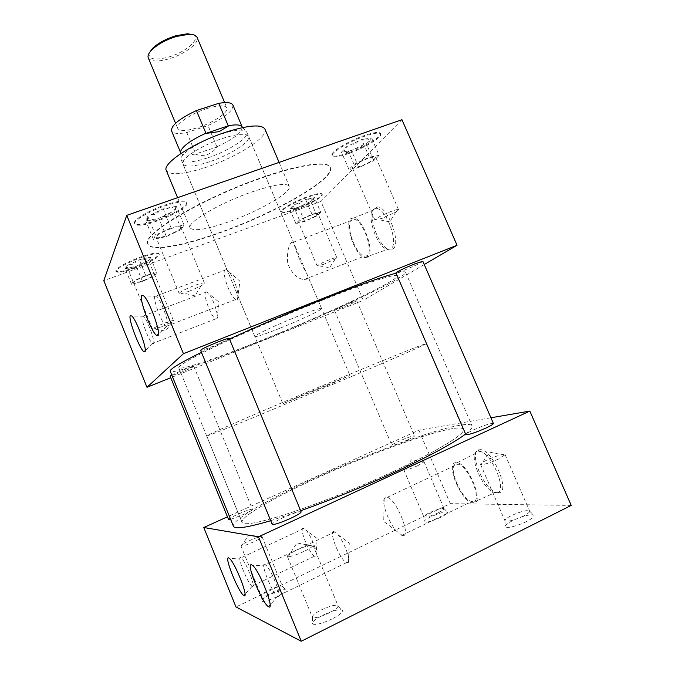 <?xml version="1.0" encoding="UTF-8"?>
<svg xmlns="http://www.w3.org/2000/svg" width="675" height="675" viewBox="0 0 675 675"><rect width="100%" height="100%" fill="white"/><g stroke="black" fill="none" stroke-linecap="round" stroke-linejoin="round"><path stroke-width="0.51" stroke-dasharray="3.38 2.53" d="M393.01 471.656C359.168 487.308 319.022 503.373 289.668 513.084C259.782 522.728 243.886 525.833 241.988 522.399C239.726 516.949 275.527 496.682 319.461 476.845C381.738 448.377 459.877 421.504 463.371 429.334C466.121 433.426 438.657 450.596 393.01 471.656M320.583 300.907C286.47 314.44 247.404 331.315 219.932 344.351C192.08 357.708 178.36 365.496 178.774 367.723C179.997 370.828 218.177 357.75 262.339 339.964C325.131 314.862 398.959 280.437 397.086 275.948C396.816 273.097 366.567 282.631 320.583 300.907M209.807 161.688C194.586 166.632 185.625 167.408 182.933 164C179.98 159.325 201.192 145.378 222.413 138.485C237.575 133.718 246.308 133.017 248.628 136.384C251.311 141.421 230.175 154.955 209.807 161.688M279.686 328.328C264.625 334.294 256.348 337.036 254.846 336.547C253.454 335.661 276.396 324.776 297.405 316.448C312.373 310.551 320.439 307.901 321.587 308.492C322.608 309.589 299.869 320.296 279.686 328.328M303.421 528.188C298.485 527.023 309.251 553.981 314.609 556.183L315.993 556.006C318.161 553.846 311.496 536.338 306.239 530.398L303.421 528.188M240.595 557.55C236.655 555.846 247.573 583.369 251.944 586.136L252.332 586.356C256.449 588.684 245.987 561.684 241.346 558.031L240.595 557.55M334.041 531.605C328.033 530.246 339.837 559.887 346.427 562.672L348.351 562.41C350.772 559.735 343.997 541.696 337.93 534.676L334.041 531.605M264.777 564.367C259.951 562.359 271.966 592.675 277.374 596.16L277.914 596.472C282.935 599.248 271.536 569.616 265.815 565.042L264.777 564.367M205.613 291.929C202.745 294.325 211.148 317.115 215.561 318.938L216.844 318.845C219.24 317.039 213.629 299.379 208.811 293.633L206.913 291.828L205.613 291.929M142.222 316.001C140.248 318.094 148.93 341.272 152.508 343.482L153.453 343.583C155.596 342.115 147.243 319.233 143.446 316.238L142.222 316.001M224.918 269.654C221.493 272.624 230.403 297.287 235.693 299.54L237.44 299.422C240.207 297.211 234.714 278.75 229.205 271.966L226.682 269.519L224.918 269.654M154.921 295.912C152.567 298.519 161.848 323.646 166.16 326.371L167.442 326.498C169.999 324.65 161.148 299.894 156.592 296.224L154.921 295.912M392.69 249.092L387.577 248.898C377.114 244.08 367.428 213.055 374.878 207.934L376.869 207.065C387.231 204.474 402.19 244.257 392.69 249.092M390.715 249.007L387.416 249.472L385.796 248.822C375.73 244.164 366.365 214.194 373.528 209.275L376.928 208.533C387.248 209.722 399.136 244.789 390.715 249.007M367.546 257.167L364.508 257.555C355.092 255.665 343.87 223.526 350.941 218.557L354.063 217.907C363.606 219.257 375.233 253.235 367.546 257.167M366.964 255.808L364.23 256.205C355.472 254.652 344.891 224.513 351.523 219.907L354.518 219.333C363.395 220.809 374.051 252.146 366.964 255.808M291.49 242.384C288.132 246.097 286.883 253.192 287.744 263.655C291.651 273.35 297.076 278.648 304.012 279.56L307.032 279.062C308.087 278.151 308.053 276.455 306.948 273.957C302.468 267.005 294.865 249.075 294.081 243.599L293.296 242.266L291.49 242.384M498.158 492.775L494.944 491.94C481.975 486.498 468.619 450.714 479.233 449.803L479.537 449.752C491.746 447.145 512.013 493.805 498.158 492.775M496.193 492.801L493.096 491.999C480.617 486.743 467.708 452.166 477.934 451.322L479.587 451.339C492.024 452.368 508.68 493.914 496.193 492.801M473.302 503.01L472.196 502.858C460.645 500.799 445.213 462.586 455.937 462.645L457.203 462.729C468.72 464.02 484.852 504.335 473.302 503.01M472.694 501.593L471.766 501.474C461.05 499.821 446.487 463.97 456.545 464.054L457.819 464.164C468.568 465.623 483.351 502.791 472.694 501.593M402.545 535.612L396.352 531.031C388.834 522.501 381.797 503.845 384.168 498.715L386.26 497.07L387.357 497.281C396.714 499.559 411.809 537.646 402.545 535.612M253.935 541.747C247.767 544.523 243.557 545.974 241.321 546.092L240.933 545.915C241.076 545.029 243.802 543.324 249.117 540.81C256.407 537.57 260.719 536.195 262.052 536.676L261.9 537.089C260.921 538.152 258.263 539.705 253.935 541.747M274.48 591.983C267.3 595.257 262.896 596.514 261.259 595.755L261.225 595.696C261.25 594.515 263.917 592.608 269.207 589.967C276.505 586.651 280.893 585.428 282.395 586.288L282.412 586.364C282.268 587.545 279.619 589.418 274.48 591.983M276.851 596.801C268.397 600.666 263.208 602.125 261.284 601.18C261.115 599.805 264.22 597.51 270.608 594.312C279.374 590.33 284.555 588.938 286.141 590.127C285.989 591.545 282.892 593.764 276.851 596.801M417.943 465.598C411.379 468.517 406.823 470.062 404.257 470.239L403.912 470.078C403.937 469.446 405.987 468.163 410.071 466.239C417.69 462.89 422.348 461.405 424.035 461.784L417.943 465.598M438.126 512.899C430.591 516.282 425.832 517.624 423.849 516.949L423.824 516.898C423.748 516.029 425.739 514.595 429.806 512.587C437.442 509.178 442.193 507.853 444.057 508.621L444.074 508.68C444.032 509.549 442.049 510.958 438.126 512.899M440.733 517.295C431.857 521.277 426.254 522.838 423.925 521.994C423.672 520.982 426.001 519.261 430.912 516.822C440.075 512.73 445.669 511.22 447.694 512.283C447.668 513.329 445.348 514.991 440.733 517.295M303.801 551.5C296.435 554.875 291.195 556.605 288.082 556.715L287.364 556.394C287.423 555.188 290.528 553.095 296.671 550.108C305.716 546.05 311.158 544.438 313.014 545.265L312.736 546.016C311.512 547.391 308.534 549.222 303.801 551.5M329.172 612.917C320.288 617.026 314.693 618.46 312.407 617.212L312.339 617.102C312.23 615.465 315.233 613.069 321.342 609.922C330.404 605.753 335.981 604.378 338.082 605.787L338.116 605.914C338.04 607.542 335.062 609.871 329.172 612.917M332.218 618.865C321.756 623.717 315.166 625.371 312.466 623.835C312.036 621.903 315.529 619.017 322.954 615.17C333.889 610.141 340.47 608.597 342.681 610.538C342.63 612.487 339.145 615.254 332.218 618.865M498.572 459.017C490.598 462.603 484.793 464.484 481.165 464.662L480.566 464.392C480.499 463.582 482.693 462.097 487.148 459.953C496.699 455.743 502.673 453.971 505.077 454.612L498.572 459.017M523.353 516.113C513.937 520.349 507.811 521.918 504.968 520.813L504.917 520.72C504.714 519.607 506.841 517.911 511.279 515.658C520.838 511.363 526.956 509.836 529.639 511.085L529.664 511.186C529.706 512.3 527.597 513.937 523.353 516.113M526.728 521.421C518.138 525.817 505.904 528.854 505.069 526.871C504.605 525.547 507.068 523.505 512.468 520.737C521.269 516.248 533.925 513.177 534.111 515.565C534.178 516.907 531.723 518.856 526.728 521.421M170.488 228.825C161.393 232.343 156.583 235.162 156.052 237.296C157.005 238.3 160.616 237.718 166.894 235.558C175.88 232.09 180.664 229.272 181.229 227.121C180.343 226.117 176.757 226.682 170.488 228.825M189.776 291.009L183.625 293.06C180.925 293.802 179.449 293.954 179.196 293.532C179.938 291.912 184.866 289.288 193.97 285.668C200.222 283.382 203.715 282.555 204.457 283.188C204.576 283.669 203.42 284.588 200.99 285.955L189.776 291.009M368.061 158.414C358.501 162.203 353.244 165.291 352.282 167.67C352.89 168.421 355.472 167.999 360.028 166.413C369.47 162.675 374.709 159.595 375.722 157.191C375.157 156.44 372.6 156.845 368.061 158.414M382.472 218.236L374.929 220.042C376.118 218.185 381.51 215.325 391.087 211.452C395.609 209.782 398.098 209.191 398.554 209.68L395.812 212.001L382.472 218.236M145.285 276.151C137.97 279.02 134.063 281.18 133.582 282.639C134.35 283.306 137.438 282.673 142.847 280.741C150.095 277.906 153.976 275.754 154.482 274.278C153.765 273.611 150.702 274.236 145.285 276.151M161.654 326.776L152.584 329.231C153.208 328.109 157.182 326.084 164.514 323.148C169.906 321.123 172.91 320.313 173.517 320.718L171.712 322.203L161.654 326.776M157.283 220.185C144.273 224.564 136.696 225.593 134.544 223.256C132.654 220.236 148.146 210.752 164.278 205.242C177.28 200.947 184.722 199.969 186.604 202.306C188.342 205.495 172.935 214.777 157.283 220.185M157.579 220.902C144.577 225.298 137 226.328 134.848 223.999C132.967 220.995 148.458 211.52 164.59 206.002C177.593 201.707 185.034 200.72 186.907 203.048C188.646 206.221 173.239 215.494 157.579 220.902M348.258 152.904C338.791 156.144 333.374 156.887 332.007 155.14C329.889 152.288 348.46 140.915 364.483 135.481C373.866 132.334 379.164 131.625 380.388 133.363C382.295 136.451 363.757 147.589 348.258 152.904M348.553 153.579C339.086 156.819 333.669 157.57 332.302 155.832C330.193 152.989 348.764 141.632 364.787 136.19C374.169 133.043 379.477 132.325 380.692 134.055C382.59 137.135 364.053 148.264 348.553 153.579M135.169 267.427C123.964 271.358 117.509 272.54 115.796 270.979C116.665 267.73 124.715 263.149 139.936 257.234C151.149 253.361 157.511 252.205 159.022 253.783C158.043 257.082 150.086 261.63 135.169 267.427M135.413 268.026C124.208 271.957 117.754 273.147 116.049 271.595C116.918 268.355 124.968 263.782 140.189 257.867C151.403 253.986 157.764 252.83 159.275 254.399C158.287 257.69 150.331 262.238 135.413 268.026M324.025 264.203L317.166 266.051C318.077 264.777 322.355 262.592 330.016 259.495C334.142 257.934 336.412 257.327 336.808 257.664L335.289 258.964L324.025 264.203M311.091 215.131C303.446 218.177 299.244 220.506 298.493 222.134C299.008 222.674 301.337 222.193 305.497 220.7C313.065 217.688 317.242 215.359 318.035 213.722C317.545 213.182 315.233 213.646 311.091 215.131M296.274 208.744C287.66 211.79 282.774 212.693 281.61 211.427C280.167 209.503 294.536 201.226 307.572 196.602C316.145 193.607 320.954 192.738 321.992 194.003C323.308 196.054 308.973 204.204 296.274 208.744M296.519 209.309C287.904 212.363 283.011 213.266 281.863 212.009C280.42 210.094 294.789 201.825 307.825 197.201C316.398 194.197 321.207 193.328 322.237 194.586C323.553 196.627 309.218 204.77 296.519 209.309M349.262 303.362L356.771 300.822C355.523 301.885 350.612 304.18 342.039 307.716L334.462 310.281C335.661 309.243 340.597 306.939 349.262 303.362M407.531 439.931C412.13 437.805 414.458 436.472 414.509 435.907C412.712 435.721 407.506 437.493 398.9 441.239C394.284 443.357 391.93 444.707 391.846 445.289C393.601 445.5 398.824 443.711 407.531 439.931M171.787 375.064L183.853 369.731L193.818 366.365C192.915 367.259 188.367 369.385 180.166 372.743L170.117 376.152M230.648 519.404L243.118 514.603C249.134 511.819 252.231 510.038 252.416 509.254C251.007 508.942 246.189 510.587 237.963 514.198C231.955 516.974 228.825 518.771 228.58 519.581M229.247 338.394C228.091 339.668 222.438 342.377 212.271 346.528C205.234 349.287 201.344 350.536 200.61 350.266M301.134 511.878C299.185 511.296 293.119 513.262 282.918 517.776C275.957 521.049 272.396 523.235 272.211 524.332M422.845 261.301C421.141 262.828 414.939 265.798 404.241 270.202L395.938 272.869M493.4 423.47C490.843 423.107 484.178 425.267 473.42 429.958C468.366 432.321 465.843 433.865 465.834 434.599M264.938 129.111C268.869 136.814 237.161 156.98 206.904 167.029C184.047 174.513 170.522 175.694 166.32 170.564M251.168 192.198C273.788 184.545 286.487 182.562 289.271 186.249C292.359 191.995 259.875 210.794 229.711 221.468C206.93 229.441 193.733 231.601 190.122 227.922C186.351 222.877 219.105 203.31 251.168 192.198M221.813 231.778C184.199 245.54 150.981 251.809 147.901 243.945C140.451 235.094 201.007 198.442 261.36 177.719C300.333 163.974 328.084 160.447 330.252 167.282C335.407 178.504 275.78 212.549 221.813 231.778M221.94 232.073C184.317 245.843 151.116 252.121 148.036 244.274C140.594 235.448 201.158 198.813 261.512 178.082C300.485 164.329 328.236 160.785 330.396 167.611C335.543 178.807 275.898 212.836 221.94 232.073M396.082 273.189C402.047 271.679 405.202 271.367 405.557 272.253C407.388 277.197 327.856 314.246 260.558 341.153C213.081 360.281 171.593 374.541 170.201 371.183M465.59 434.033C470.618 430.152 472.795 427.444 472.103 425.917C468.104 417.504 383.965 446.513 317.225 477.006C269.992 498.319 231.036 520.29 233.44 526.247M490.919 417.774L418.846 430.161L227.45 516.805M418.846 430.161L450.292 503.634L235.972 606.968M571.219 505.406L450.292 503.634M270.717 520.695L300.67 510.773M201.454 352.316L229.5 339.019M401.946 119.703L320.929 201.428L363.26 300.324L170.767 377.73M320.929 201.428L103.781 280.64M424.246 264.524L363.26 300.324M307.91 199.024L314.483 197.606L310.795 201.454L298.536 207.149L289.71 209.123L293.144 205.343L305.665 199.513L307.91 199.024C309.952 200.095 311.403 199.775 312.272 198.079M320.726 212.203L316.946 215.873L304.661 221.527L295.878 223.644L299.405 220.058L311.96 214.262L320.726 212.203L314.483 197.606M311.96 214.262L305.665 199.513M296.3 203.875C298.941 204.306 301.008 203.344 302.493 200.99M299.405 220.058L293.144 205.343M290.571 208.178C291.718 208.929 292.283 208.305 292.267 206.305M295.878 223.644L289.71 209.123M296.325 207.638C295.456 209.326 293.996 209.647 291.954 208.617M304.661 221.527L298.536 207.149M307.69 202.897C306.248 205.183 304.231 206.128 301.624 205.715M316.946 215.873L310.795 201.454M313.538 198.585L313.487 199.429L311.715 200.492M142.079 259.141L150.289 257.167L148.635 260.415L136.266 266.212L125.288 268.903L126.638 265.748L139.278 259.808L142.079 259.141C144.501 260.162 146.315 259.732 147.53 257.833M364.188 139.134L371.571 137.962L366.28 143.48L351.43 150.5L341.483 152.196L346.418 146.762L361.665 139.539L364.188 139.134C366.542 140.518 368.179 140.257 369.09 138.358M166.565 208.229L176.285 206.322L173.855 211.072L158.819 218.27L145.825 220.919L147.808 216.287L163.24 208.879L166.565 208.229C169.45 209.571 171.602 209.149 173.019 206.963M156.634 272.624L154.887 275.67L142.484 281.424L131.557 284.276L132.992 281.332L145.673 275.434L156.634 272.624L150.289 257.167M145.673 275.434L139.278 259.808M129.828 264.254C132.494 264.743 134.578 263.765 136.08 261.318M132.992 281.332L126.638 265.748M125.626 268.118C126.444 269.055 126.664 268.532 126.293 266.558M131.557 284.276L125.288 268.903M133.515 266.887C132.308 268.768 130.494 269.207 128.081 268.22M142.484 281.424L136.266 266.212M145.505 261.883C144.053 264.271 142.012 265.224 139.379 264.752M154.887 275.67L148.635 260.415M149.867 258.002L149.934 259.875L149.048 259.605M379.148 155.377L373.739 160.633L358.838 167.602L348.958 169.501L354.021 164.337L369.318 157.165L379.148 155.377L371.571 137.962M369.318 157.165L361.665 139.539M350.266 144.939C353.481 145.412 355.995 144.222 357.801 141.37M354.021 164.337L346.418 146.762M342.714 150.837C344.233 151.588 345.052 150.685 345.161 148.146M348.958 169.501L341.483 152.196M348.941 150.922C348.013 152.812 346.376 153.098 344.022 151.757M358.838 167.602L351.43 150.5M362.517 145.26C360.771 148.028 358.324 149.183 355.177 148.728M373.739 160.633L366.28 143.48M370.212 139.371L370.162 139.953C369.883 142.079 369.031 142.788 367.597 142.104M184.013 224.969L181.457 229.424L166.371 236.554L153.444 239.448L155.554 235.119L171.045 227.77L184.013 224.969L176.285 206.322M171.045 227.77L163.24 208.879M151.698 214.422C154.955 214.979 157.503 213.756 159.334 210.752M155.554 235.119L147.808 216.287M146.323 219.763C147.369 220.759 147.69 219.999 147.302 217.477M153.444 239.448L145.825 220.919M155.571 218.928C154.162 221.096 152.018 221.535 149.141 220.244M166.371 236.554L158.819 218.27M170.049 212.895C168.286 215.806 165.805 216.987 162.607 216.456M181.457 229.424L173.855 211.072M175.66 207.537L175.643 209.984L174.462 209.891M193.168 34.72C201.656 38.264 186.241 52.017 168.919 56.962C155.039 60.623 148.432 59.392 149.099 53.249M148.281 57.907C150.778 61.712 157.773 61.999 169.256 58.767C184.688 54.27 199.825 42.846 197.066 37.395M206.854 108.591C218.253 105.157 224.927 104.887 226.851 107.797C229.12 112.075 213.494 122.656 198.113 127.541C186.68 131.093 179.887 131.389 177.744 128.444C175.34 124.386 191 113.552 206.854 108.591M352.468 376.152C398.284 356.67 427.3 343.803 426.246 343.626C425.773 342.714 350.097 373.815 287.567 400.376C243.532 419.048 206.423 435.274 206.719 435.907C207.318 436.16 221.982 430.422 250.703 418.694L352.468 376.152M392.977 471.656C438.598 450.613 466.054 433.451 463.295 429.368C459.81 421.538 381.721 448.394 319.486 476.845C275.569 496.673 239.794 516.923 242.055 522.366C243.953 525.8 259.841 522.695 289.71 513.059C319.039 503.356 359.159 487.299 392.977 471.656M208.145 157.705C228.504 151.006 249.581 137.422 246.856 132.3L245.776 131.119C241.827 129.127 233.44 130.174 220.615 134.266C201.656 140.417 181.887 152.601 181.162 158.279L181.254 159.882C183.971 163.35 192.94 162.624 208.145 157.705M326.624 385.796L349.971 375.519L306.889 393.162L282.884 403.718L326.624 385.796M195.674 154.17C199.505 155.689 203.327 155.824 207.141 154.567C210.938 153.25 214.27 150.711 217.148 146.947L195.758 153.925C187.228 155.697 182.225 155.377 180.757 152.955M242.257 127.102C242.3 132.359 233.854 138.932 216.903 146.821L217.148 146.947M241.186 125.887L242.232 127.043M232.942 105.123C233.288 110.767 224.961 117.585 207.968 125.575L186.806 132.528C178.149 134.165 173.07 133.625 171.568 130.916M216.903 146.821L207.968 125.575M186.806 132.528L195.758 153.925M178.774 367.723L241.988 522.399M254.846 336.547L182.933 164M314.609 556.183L251.944 586.136M252.188 586.297L245.008 594.194M346.427 562.672L277.374 596.16M277.72 596.379L270.11 604.867M215.561 318.938L152.508 343.482M152.727 343.626L145.243 350.663M235.693 299.54L166.16 326.371M166.455 326.565L158.448 334.041M385.796 248.822L387.577 248.898M364.508 257.555L387.416 249.472M304.012 279.56L364.23 256.205M493.096 491.999L494.944 491.94M477.934 451.322L479.233 449.803M472.196 502.858L494.994 492.674M401.743 535.435L471.766 501.474M384.168 498.715L383.729 521.395L396.352 531.031M261.9 537.089L248.864 534.819L241.321 546.092M240.933 545.915L261.225 595.696M261.259 595.755L261.284 601.18M423.908 462.139L411.37 459.835L404.257 470.239M403.912 470.078L423.824 516.898M423.849 516.949L423.925 521.994M312.736 546.016L296.941 542.936L288.082 556.715M287.364 556.394L312.339 617.102M312.407 617.212L312.466 623.835M504.849 455.22L489.62 452.174L481.165 464.662M480.566 464.392L504.917 520.72M504.968 520.813L505.069 526.871M179.196 293.532L156.052 237.296M200.99 285.955L194.948 295.886L183.625 293.06M374.929 220.042L352.282 167.67M395.812 212.001L389.77 221.898L378.464 219.603M152.584 329.231L133.582 282.639M171.712 322.203L165.611 331.197L154.921 329.029M134.848 223.999L134.544 223.256M332.302 155.832L332.007 155.14M116.049 271.595L115.796 270.979M335.289 258.964L329.493 267.739L319.157 265.857M317.166 266.051L298.493 222.134M281.863 212.009L281.61 211.427M356.771 300.822L414.509 435.907M193.818 366.365L252.416 509.254M279.113 162.388L289.271 186.249M405.557 272.253L472.103 425.917M177.576 197.682L190.122 227.922M334.462 310.281L391.846 445.289M322.237 194.586L321.992 194.003M313.487 199.429L313.478 198.787M336.808 257.664L318.035 213.722M159.275 254.399L159.022 253.783M380.692 134.055L380.388 133.363M186.907 203.048L186.604 202.306M149.934 259.875L149.943 258.593M173.517 320.718L154.482 274.278M370.162 139.953L370.162 139.531M398.554 209.68L375.722 157.191M175.643 209.984L175.652 208.448M204.457 283.188L181.229 227.121M529.664 511.186L534.111 515.565M505.077 454.612L529.639 511.085M338.116 605.914L342.681 610.538M313.014 545.265L338.082 605.787M444.074 508.68L447.694 512.283M424.035 461.784L444.057 508.621M282.412 586.364L286.141 590.127M262.052 536.676L282.395 586.288M387.357 497.281L457.819 464.164M457.203 462.729L479.587 451.339M293.296 242.266L354.518 219.333M354.063 217.907L376.928 208.533M375.443 208.448L376.869 207.065M156.592 296.224L143.767 295.912M226.682 269.519L156.271 295.945M237.44 299.422L239.954 281.205L229.205 271.966M143.446 316.238L131.802 316.001M206.913 291.828L143.21 316.035M216.844 318.845L219.206 302.316L208.811 293.633M265.815 565.042L252.88 565.675M334.859 531.875L265.435 564.73M348.351 562.41L349.287 543.054L337.93 534.676M241.346 558.031L229.618 558.546M304.012 528.39L241.076 557.812M315.993 556.006L317.183 538.507L306.239 530.398M321.587 308.492L306.948 273.957M294.081 243.599L248.628 136.384M397.086 275.948L463.371 429.334M224.665 102.625L226.851 107.797M426.246 343.626L463.295 429.368M246.856 132.3L349.971 375.519M242.646 127.55L245.776 131.119M180.807 153.546L181.162 158.279M181.254 159.882L282.884 403.718M206.719 435.907L242.055 522.366M175.576 123.263L177.744 128.444"/><path stroke-width="1.01" d="M228.682 557.913C223.67 555.685 238.697 593.038 243.81 595.51L243.987 595.603C249.227 598.894 235.432 563.33 229.618 558.546L228.682 557.913M251.573 564.798C245.438 562.157 262.102 603.517 268.481 606.69L268.718 606.817C275.113 610.757 260.069 571.674 252.88 565.675L251.573 564.798M130.292 315.698C127.887 318.558 139.835 349.869 144.045 351.793L144.939 351.776C147.606 350.047 136.561 319.916 131.802 316.001L130.292 315.698M141.708 295.515C138.839 299.093 151.698 333.155 156.811 335.568L158.034 335.534C161.215 333.34 149.496 300.721 143.767 295.912L141.708 295.515M217.704 342.09C224.741 339.339 228.589 338.108 229.247 338.394L301.134 511.878C301.025 512.924 297.498 515.092 290.554 518.383C280.201 522.956 274.092 524.939 272.211 524.332L200.61 350.266C201.707 349.017 207.402 346.292 217.704 342.09M414.644 263.925L422.845 261.301L493.4 423.47C493.425 424.178 490.936 425.706 485.916 428.068C474.998 432.818 468.298 435.004 465.834 434.599L395.938 272.869C397.558 271.375 403.793 268.397 414.644 263.925M177.576 197.682L166.32 170.564C161.789 163.662 193.683 142.568 225.838 132.173C248.56 125.094 261.588 124.073 264.938 129.111L279.113 162.388M229.5 339.019C259.301 325.409 290.596 312.069 323.401 299.008C357.961 285.398 382.185 276.792 396.082 273.189M300.67 510.773C332.016 499.525 363.985 486.405 396.579 471.403C430.768 455.423 453.769 442.96 465.59 434.033M227.45 516.805L203.782 527.513L235.972 606.968L301.236 641.25L571.219 505.406L529.824 411.083L490.919 417.774M203.782 527.513L258.466 536.836L301.236 641.25M258.466 536.836L529.824 411.083M171.787 375.064L170.117 376.152L228.58 519.581L230.648 519.404M201.454 352.316C179.904 363.066 169.493 369.352 170.201 371.183L233.44 526.247C234.765 529.445 247.193 527.597 270.717 520.695M170.767 377.73L146.981 387.29L183.44 353.692L457.051 245.27L424.246 264.524M183.44 353.692L126.765 215.342L103.781 280.64L146.981 387.29M126.765 215.342L401.946 119.703L457.051 245.27M149.099 53.249L152.373 48.516C158.009 43.166 165.797 38.922 175.719 35.775L187.498 33.75L193.168 34.72M224.665 102.625L197.066 37.395C196.138 35.345 193.421 34.315 188.916 34.298L176.47 36.442C165.966 39.774 157.731 44.272 151.774 49.916C148.635 53.139 147.471 55.806 148.281 57.907L175.576 123.263M228.513 125.938L219.156 131.625L205.824 133.447L228.26 125.803C234.689 124.571 239.001 124.597 241.186 125.887L242.646 127.55M180.757 152.955L171.568 130.916C170.952 125.542 179.229 118.749 196.408 110.54L218.759 103.334C226.927 101.959 231.652 102.558 232.942 105.123L242.257 127.102M218.759 103.334L228.26 125.803M180.731 152.896L180.638 151.335C182.562 146.18 190.991 140.13 205.917 133.186L196.408 110.54M245.008 594.194L243.81 595.51M270.11 604.867L268.481 606.69M145.243 350.663L144.045 351.793M158.448 334.041L156.811 335.568M187.498 33.75L188.916 34.298M180.638 151.335L180.807 153.546M152.373 48.516L151.774 49.916"/></g></svg>
